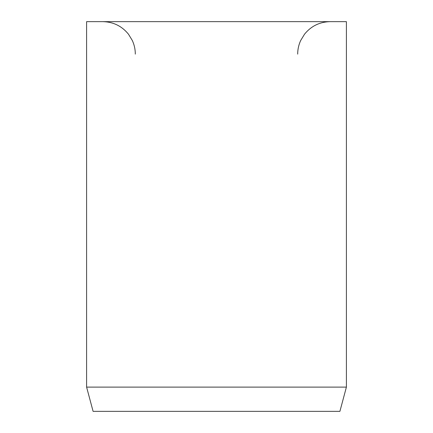 <?xml version="1.0" encoding="UTF-8"?>
<svg xmlns="http://www.w3.org/2000/svg" width="433" height="433" viewBox="0 0 433 433"><rect width="100%" height="100%" fill="white"/><g stroke="black" fill="none" stroke-linecap="round" stroke-linejoin="round"><path stroke-width="0.65" d="M346.4 387.113L346.4 21.65L86.6 21.65L86.6 387.113L93.095 411.35L339.905 411.35L346.4 387.113L86.6 387.113M297.688 54.125C297.698 49.378 298.694 44.848 300.67 40.529L304.502 34.223C311.116 26.077 319.673 21.883 330.163 21.65M135.312 54.125C135.302 49.378 134.306 44.848 132.33 40.529L128.498 34.223C121.884 26.077 113.327 21.883 102.838 21.65"/></g></svg>
